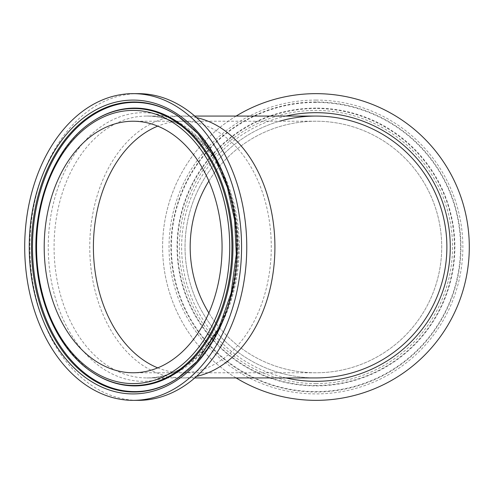 <?xml version="1.0" encoding="UTF-8"?>
<svg xmlns="http://www.w3.org/2000/svg" width="494" height="494" viewBox="0 0 494 494"><rect width="100%" height="100%" fill="white"/><g stroke="black" fill="none" stroke-linecap="round" stroke-linejoin="round"><path stroke-width="0.37" stroke-dasharray="2.47 1.85" d="M138.326 93.65A153.35 108.433 -90 0 0 29.893 247A153.35 108.433 -90 0 0 138.326 400.35M236.113 377.929A153.35 153.35 0 0 1 162.6 247A153.35 153.35 0 0 1 392.625 114.194A153.35 153.35 0 0 1 392.625 379.806A153.35 153.35 0 0 1 162.6 247A153.35 153.35 0 0 1 236.113 116.071M190.178 247A125.772 125.772 0 0 1 378.836 138.079A125.772 125.772 0 0 1 378.836 355.921A125.772 125.772 0 0 1 190.178 247M315.95 116.071A130.929 130.929 0 0 0 185.028 247A130.929 130.929 0 0 0 315.95 377.929A130.929 130.929 0 0 1 279.573 121.228M208.857 312.955A125.772 125.772 0 0 0 441.722 247A125.772 125.772 0 0 0 208.857 181.045M177.834 115.886A144.6 102.246 90 0 1 178.118 116.078L177.55 115.695A145.014 102.542 90 0 1 236.564 247A145.014 102.542 90 0 1 177.55 378.305L178.118 377.922A144.6 102.246 90 0 1 177.834 378.114M178.118 116.078A144.6 102.246 90 0 1 236.966 247A144.6 102.246 90 0 1 178.118 377.922C210.45 356.927 233.298 311.3 236.645 261.869C238.954 226.882 233.174 194.753 219.305 165.478C208.758 143.915 195.031 127.446 178.118 116.078M92.458 121.61A138.487 97.923 -90 0 0 36.099 247A138.487 97.923 -90 0 0 92.458 372.39M93.026 372.766A138.907 98.22 90 0 1 36.5 247A138.907 98.22 90 0 1 93.026 121.234C53.247 146.329 29.177 213.359 38.643 274.405C45.905 319.599 64.035 352.389 93.026 372.766M238.201 247A134.319 94.978 90 0 1 143.223 381.319A134.319 94.978 90 0 1 48.251 247A134.319 94.978 90 0 1 143.223 112.681A134.319 94.978 90 0 1 238.201 247M239.232 247A130.929 92.582 -90 0 0 146.65 116.071A130.929 92.582 -90 0 0 54.074 247A130.929 92.582 -90 0 0 146.65 377.929A130.929 92.582 -90 0 0 239.232 247M196.538 117.621A130.929 92.582 -90 0 0 182.342 116.071A130.929 92.582 -90 0 0 89.76 247A130.929 92.582 -90 0 0 182.342 377.929A130.929 92.582 -90 0 0 196.538 376.379M315.95 100.084A146.916 146.916 0 0 1 443.18 320.458A146.916 146.916 0 0 1 188.72 320.458A146.916 146.916 0 0 1 315.95 100.084M315.95 101.986A145.014 145.014 0 0 0 170.936 247A145.014 145.014 0 0 0 315.95 392.014A145.014 145.014 0 0 0 460.964 247A145.014 145.014 0 0 0 315.95 101.986M315.95 102.4A144.6 144.6 0 0 0 171.356 247A144.6 144.6 0 0 0 315.95 391.6A144.6 144.6 0 0 0 460.55 247A144.6 144.6 0 0 0 315.95 102.4M315.95 383.591A136.591 136.591 0 0 0 434.238 178.704A136.591 136.591 0 0 0 197.662 178.704A136.591 136.591 0 0 0 315.95 383.591M315.95 385.487A138.487 138.487 0 0 1 177.463 247A138.487 138.487 0 0 1 315.95 108.513A138.487 138.487 0 0 1 454.437 247A138.487 138.487 0 0 1 315.95 385.487M315.95 108.093A138.907 138.907 0 0 0 177.05 247A138.907 138.907 0 0 0 315.95 385.907A138.907 138.907 0 0 0 454.857 247A138.907 138.907 0 0 0 315.95 108.093M285.958 116.071A134.319 134.319 0 0 0 285.958 377.929M157.734 367.863A125.772 88.932 -90 0 0 182.342 372.772A125.772 88.932 -90 0 0 271.274 247A125.772 88.932 -90 0 0 182.342 121.228A125.772 88.932 -90 0 0 157.734 126.137M194.784 377.929L146.65 377.929C195.451 380.244 241.035 314.375 237.651 241.967C237.003 173.122 192.956 114.108 146.65 116.071L194.784 116.071M315.95 121.228L133.133 121.228M315.95 372.772L133.133 372.772"/><path stroke-width="0.74" d="M241.566 247A153.35 108.433 -90 0 0 133.133 93.65A153.35 108.433 -90 0 0 24.7 247A153.35 108.433 -90 0 0 133.133 400.35A153.35 108.433 -90 0 0 241.566 247M44.201 247A125.772 88.932 -90 0 0 133.133 372.772A125.772 88.932 -90 0 0 222.065 247A125.772 88.932 -90 0 0 133.133 121.228A125.772 88.932 -90 0 0 44.201 247M133.133 400.35L138.326 400.35A153.35 108.433 -90 0 0 246.759 247A153.35 108.433 -90 0 0 138.326 93.65L133.133 93.65M279.573 121.228A130.929 130.929 0 0 1 446.879 247A130.929 130.929 0 0 1 315.95 377.929A130.929 130.929 0 0 0 446.879 247A130.929 130.929 0 0 0 315.95 116.071L194.784 116.071M236.113 116.071A153.35 153.35 0 0 1 432.633 346.504A153.35 153.35 0 0 1 236.113 377.929M208.857 181.045A125.772 125.772 0 0 0 208.857 312.955M133.133 393.916A146.916 103.882 -90 0 0 223.097 173.542A146.916 103.882 -90 0 0 43.169 173.542A146.916 103.882 -90 0 0 133.133 393.916M134.022 392.014A145.014 102.542 90 0 1 31.48 247A145.014 102.542 90 0 1 177.55 115.695L197.983 133.689L214.939 158.074L227.401 187.467L234.656 220.213L236.28 254.466L231.124 293.047L218.867 328.232L196.847 361.577L177.55 378.305A145.014 102.542 90 0 1 134.022 392.014M177.834 378.114A144.6 102.246 90 0 1 32.474 247A144.6 102.246 90 0 1 134.72 102.4A144.6 102.246 90 0 1 177.834 115.886M133.133 110.409A136.591 96.583 90 0 1 216.78 315.296A136.591 96.583 90 0 1 49.493 315.296A136.591 96.583 90 0 1 133.133 110.409M134.022 108.513A138.487 97.923 -90 0 0 92.458 121.61C54.988 145.576 31.548 204.751 36.525 261.968C39.884 309.09 61.744 352.45 92.458 372.39A138.487 97.923 -90 0 0 229.605 277.115A138.487 97.923 -90 0 0 134.022 108.513M92.458 121.61L93.026 121.234A138.907 98.22 90 0 1 134.72 108.093A138.907 98.22 90 0 1 230.587 277.202A138.907 98.22 90 0 1 93.026 372.766L92.458 372.39M196.538 376.379A130.929 92.582 -90 0 0 274.917 247A130.929 92.582 -90 0 0 196.538 117.621M285.958 377.929A134.319 134.319 0 0 0 449.416 231.908A134.319 134.319 0 0 0 285.958 116.071M157.734 126.137A125.772 88.932 -90 0 0 93.403 247A125.772 88.932 -90 0 0 157.734 367.863M194.784 377.929L315.95 377.929"/></g></svg>
